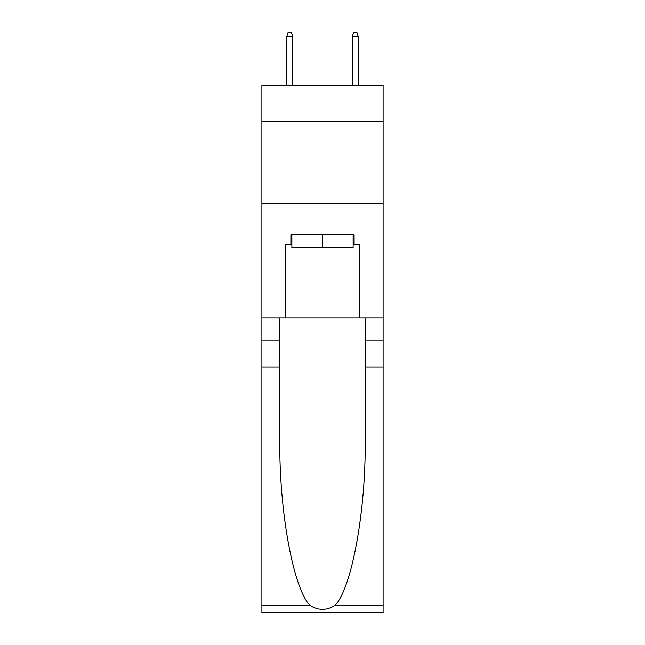 <?xml version="1.0" encoding="UTF-8"?>
<svg xmlns="http://www.w3.org/2000/svg" width="645" height="645" viewBox="0 0 645 645"><rect width="100%" height="100%" fill="white"/><g stroke="black" fill="none" stroke-linecap="round" stroke-linejoin="round"><path stroke-width="0.97" d="M383.106 121.357L383.106 85.317L261.894 85.317L261.894 121.357L383.106 121.357L383.106 317.912L359.354 317.912L359.354 244.536L354.113 244.536L354.113 234.707L290.887 234.707L290.887 244.536L291.871 244.536M261.894 367.053L279.833 367.053L279.833 440.1C278.963 509.913 293.12 587.909 309.826 605.276C318.267 610.662 326.717 610.662 335.174 605.276L383.106 605.276L383.106 612.75L261.894 612.75L261.894 121.357M353.129 234.707L353.129 247.809L291.871 247.809L291.871 234.707M322.5 234.707L322.5 247.809M335.174 605.276C351.88 587.909 366.038 509.913 365.167 440.1L365.167 317.912M365.167 367.053L383.106 367.053L383.106 317.912M279.833 317.912L279.833 367.053M383.106 605.276L383.106 367.053M261.894 317.912L285.646 317.912L285.646 244.536L290.887 244.536M261.894 203.256L383.106 203.256M285.646 317.912L359.354 317.912M353.129 244.536L354.113 244.536M292.685 85.317L292.685 36.507L286.791 36.507L286.791 85.317M286.791 36.507L288.105 32.25L291.379 32.25L292.685 36.507M352.315 36.507L353.621 32.25L356.895 32.25L358.209 36.507L352.315 36.507L352.315 85.317M358.209 36.507L358.209 85.317M365.167 340.842L383.106 340.842M279.833 340.842L261.894 340.842M261.894 605.276L309.826 605.276"/></g></svg>
